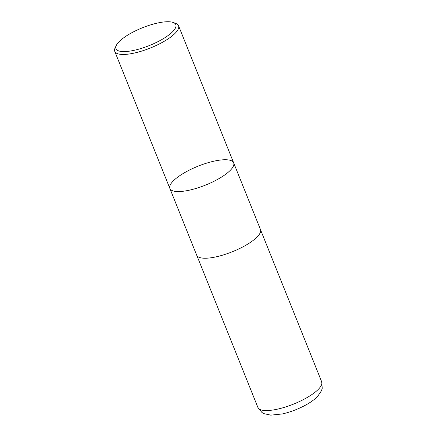 <?xml version="1.0" encoding="UTF-8"?>
<svg xmlns="http://www.w3.org/2000/svg" width="437" height="437" viewBox="0 0 437 437"><rect width="100%" height="100%" fill="white"/><g stroke="black" fill="none" stroke-linecap="round" stroke-linejoin="round"><path stroke-width="0.66" d="M127.724 35.091A32.245 9.532 158.1 0 1 173.238 22.484A32.245 9.532 158.1 0 1 149.449 45.508A32.245 9.532 158.1 0 1 116.34 45.355A32.245 9.532 158.1 0 1 127.724 35.091M173.238 22.484L175.805 23.44A34.376 10.166 158.1 0 1 178.542 25.728A34.376 10.166 158.1 0 1 150.443 47.983A34.376 10.166 158.1 0 1 114.756 51.369A34.376 10.166 158.1 0 1 115.15 47.819L116.34 45.355M221.133 177.329A34.376 10.166 -21.9 0 0 233.658 162.832A34.376 10.166 158.1 0 1 221.133 177.329A34.376 10.166 158.1 0 1 189.177 190.215A34.376 10.166 158.1 0 1 169.873 188.473A34.376 10.166 -21.9 0 0 189.177 190.215A34.376 10.166 -21.9 0 0 221.133 177.329M260.457 229.496A34.376 10.166 158.1 0 1 232.353 251.75A34.376 10.166 158.1 0 1 196.672 255.137L169.873 188.473A34.376 10.166 158.1 0 1 182.398 173.981A34.376 10.166 158.1 0 1 214.354 161.089A34.376 10.166 158.1 0 1 233.658 162.832L260.457 229.496M321.698 381.829A34.376 10.166 158.1 0 1 293.593 404.083A34.376 10.166 158.1 0 1 257.906 407.475L261.943 412.49L264.063 413.681L270.771 415.15L282.34 413.943C290.255 412.14 297.952 409.223 305.43 405.203C310.527 402.45 314.624 399.478 317.715 396.288L321.528 390.634L322.244 388.302L321.698 381.829L260.589 229.9M114.756 51.369L169.873 188.473M178.542 25.728L233.658 162.832M196.858 255.519L257.906 407.475"/></g></svg>
